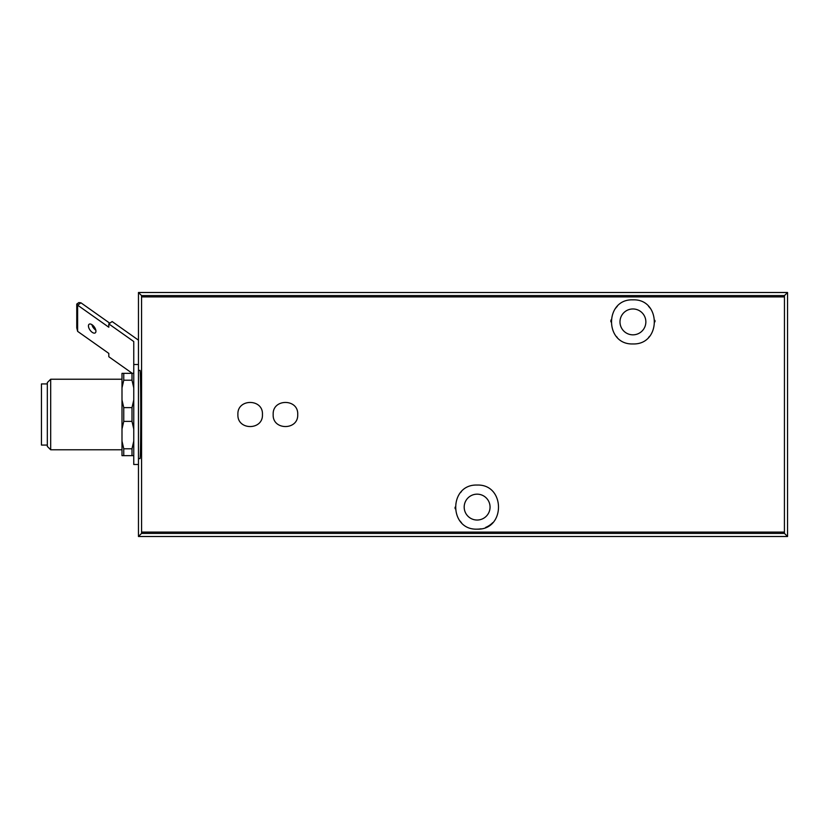 <?xml version="1.0" encoding="UTF-8"?>
<svg xmlns="http://www.w3.org/2000/svg" width="829" height="829" viewBox="0 0 829 829"><rect width="100%" height="100%" fill="white"/><g stroke="black" fill="none" stroke-linecap="round" stroke-linejoin="round"><path stroke-width="1.24" d="M237.902 414.5C237.053 430.562 263.27 430.562 262.441 414.5C263.311 398.469 237.063 398.417 237.902 414.5M297.715 414.5C298.564 398.438 272.347 398.438 273.176 414.5C272.306 430.531 298.554 430.583 297.715 414.5M787.55 536.498L138.464 536.498L141.562 533.399L141.583 532.083L141.562 295.601L784.452 295.601L784.421 532.083L784.452 533.399L787.55 536.498L787.55 292.502L784.452 295.601M477.121 529.151C448.665 530.28 448.562 484.063 477.11 485.058C505.628 484.001 505.607 530.301 477.121 529.151A22.051 22.051 0 0 0 481.007 528.809M632.921 343.942C604.362 344.957 604.486 298.73 632.91 299.849C661.324 298.678 661.511 344.947 632.921 343.942A22.051 22.051 0 0 1 632.755 343.942M76.755 304.056L76.755 327.849L77.636 331.372L77.636 305.176L76.755 304.056L78.879 302.554L80.962 302.823L77.636 305.176L108.817 327.227L108.817 323.901L133.759 341.538L133.759 464.478L138.464 464.478L138.464 292.502L787.55 292.502M121.998 387.879L123.759 380.21L123.759 373.34L121.998 373.34L121.998 455.66L131.998 455.66L131.998 448.79L133.759 441.121M121.998 441.121L123.759 448.79L123.759 455.66M121.998 399.972L123.759 407.63L123.759 421.37L121.998 429.028M123.759 448.79L131.998 448.79M123.759 407.63L131.998 407.63L131.998 421.37L123.759 421.37M123.759 380.21L131.998 380.21L131.998 373.34L133.759 373.34M123.759 373.34L131.998 373.34M133.759 455.66L131.998 455.66M131.998 407.63L133.759 399.972M133.759 429.028L131.998 421.37M133.759 387.879L131.998 380.21M50.683 379.226L50.683 449.774L47.326 446.427L47.326 382.573L50.683 379.226L121.998 379.226M47.326 383.931L41.45 383.931L41.45 445.069L47.326 445.069M138.464 292.502L141.562 295.601M138.464 458.592L139.997 458.592C140.992 460.727 140.992 368.273 139.997 370.408L138.464 370.408M138.464 536.498L138.464 464.478M92.185 332.305A5.295 2.642 -125.3 0 0 95.242 332.885A5.295 2.642 -125.3 0 0 94.34 327.03A5.295 2.642 -125.3 0 0 89.128 324.243A5.295 2.642 -125.3 0 0 88.858 327.932A5.295 2.642 -125.3 0 0 92.185 332.305M132.288 373.34L108.817 356.739L108.817 353.413L77.636 331.372M91.895 324.626A5.295 2.642 -125.3 0 0 95.511 329.952A5.295 2.642 -125.3 0 0 95.801 330.149M80.962 302.823L109.791 323.206M138.464 340.159L112.143 321.548L108.817 323.901M477.121 520.032A12.932 12.932 0 0 0 488.322 500.633A12.932 12.932 0 0 0 465.919 500.633A12.932 12.932 0 0 0 477.121 520.032M485.639 527.431A22.051 22.051 0 0 0 492.778 522.622M461.421 491.618A22.051 22.051 0 0 0 460.561 492.53M455.069 507.182A22.051 22.051 0 0 0 455.131 508.747M459.432 520.27A22.051 22.051 0 0 0 461.463 522.633M632.921 334.833A12.932 12.932 0 0 0 644.123 315.434A12.932 12.932 0 0 0 621.719 315.434A12.932 12.932 0 0 0 632.921 334.833M648.62 337.382A22.051 22.051 0 0 0 649.573 336.346M654.972 321.818A22.051 22.051 0 0 0 654.92 320.398M650.62 308.751A22.051 22.051 0 0 0 648.558 306.357M617.263 306.378A22.051 22.051 0 0 0 614.869 309.238M610.952 319.994A22.051 22.051 0 0 0 610.869 321.839M616.486 336.595A22.051 22.051 0 0 0 617.232 337.393M141.583 296.917L784.421 296.917M141.583 532.083L784.421 532.083M141.562 533.399L784.452 533.399M133.759 364.522L138.464 364.522M50.683 449.774L121.998 449.774"/></g></svg>
